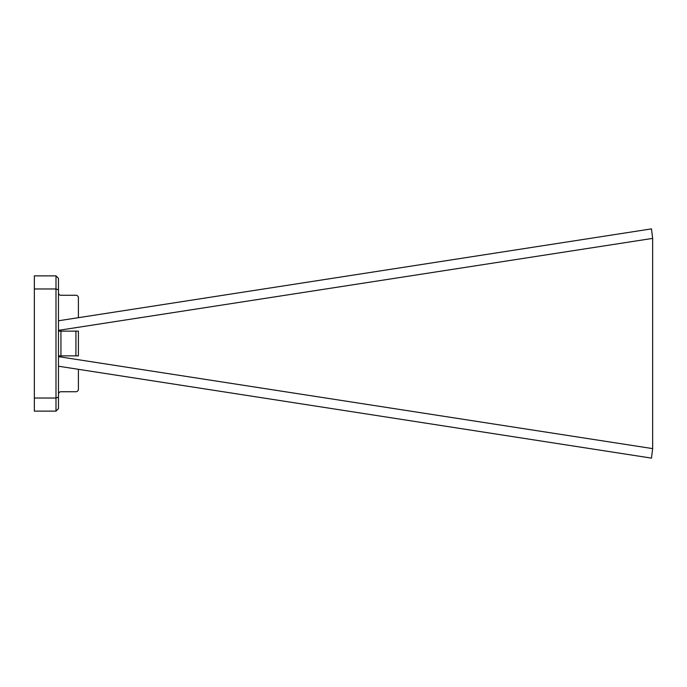 <?xml version="1.0" encoding="UTF-8"?>
<svg xmlns="http://www.w3.org/2000/svg" width="687" height="687" viewBox="0 0 687 687"><rect width="100%" height="100%" fill="white"/><g stroke="black" fill="none" stroke-linecap="round" stroke-linejoin="round"><path stroke-width="1.03" d="M58.464 330.361L58.464 320.777L651.482 228.874L652.65 238.389L652.65 448.611L58.464 356.639L58.464 330.361L652.65 238.389L58.464 330.361L652.65 238.389L652.65 448.611L651.482 458.126L58.464 366.223M58.464 331.134L78.404 331.134L78.404 355.866L58.464 355.866M58.464 386.008L58.464 404.557M58.464 282.443L58.464 300.992M58.464 278.347L58.464 408.653L55.991 411.127L34.35 411.127L34.35 275.873L55.991 275.873L58.464 278.347M58.464 289.854L55.991 288.969L34.35 288.969M55.991 411.127L55.991 398.031L34.35 398.031M55.991 275.873L55.991 398.031L58.464 397.146M78.404 317.686L78.404 297.746A2.473 2.473 0 0 0 75.931 295.273L60.937 295.273A2.473 2.473 0 0 1 58.464 292.799M58.464 394.201A2.473 2.473 0 0 1 60.937 391.727L75.931 391.727A2.473 2.473 0 0 0 78.404 389.254L78.404 369.314M60.937 331.134L60.937 355.866M75.931 331.134L75.931 355.866"/></g></svg>
